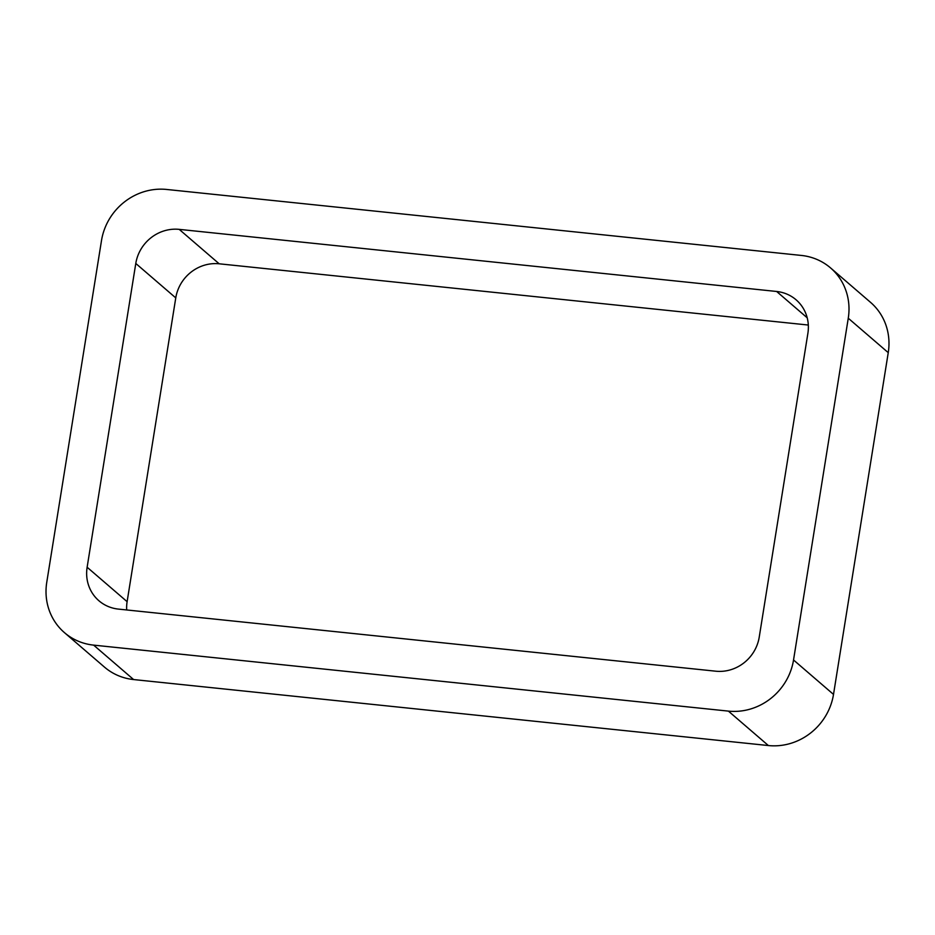<?xml version="1.0" encoding="UTF-8"?>
<svg xmlns="http://www.w3.org/2000/svg" width="935" height="935" viewBox="0 0 935 935"><rect width="100%" height="100%" fill="white"/><g stroke="black" fill="none" stroke-linecap="round" stroke-linejoin="round"><path stroke-width="1.4" d="M728.4 711.114A58.695 55.258 130.7 0 0 793.534 659.981L833.506 694.413L888.25 352.647A58.695 55.258 130.7 0 0 870.543 302.356L830.56 267.924A58.695 55.258 130.7 0 0 801.388 255.442L166.617 189.454A58.695 55.258 130.7 0 0 101.494 240.587L46.75 582.353A58.695 55.258 130.7 0 0 64.457 632.644A58.695 55.258 130.7 0 0 93.64 645.127L728.4 711.114L768.383 745.546L133.611 679.558A58.695 55.258 130.7 0 1 104.439 667.076L64.457 632.644M833.506 694.413A58.695 55.258 130.7 0 1 768.383 745.546M793.534 659.981L848.267 318.227L888.25 352.647M830.56 267.924A58.695 55.258 130.7 0 1 848.267 318.227M808.319 325.041L219.187 263.799A39.13 36.839 130.7 0 0 175.768 297.891L127.113 601.672A39.13 36.839 130.7 0 0 126.681 609.959M179.204 229.367A39.13 36.839 130.7 0 0 135.785 263.46L87.13 567.241A39.13 36.839 130.7 0 0 98.935 600.773A39.13 36.839 130.7 0 0 118.383 609.094L715.813 671.201A39.13 36.839 130.7 0 0 759.232 637.109L807.887 333.327A39.13 36.839 130.7 0 0 796.082 299.796A39.13 36.839 130.7 0 0 776.634 291.475L179.204 229.367L219.187 263.799M93.64 645.127L133.611 679.558M776.634 291.475L807.209 317.795M135.785 263.46L175.768 297.891M87.13 567.241L127.113 601.672"/></g></svg>
